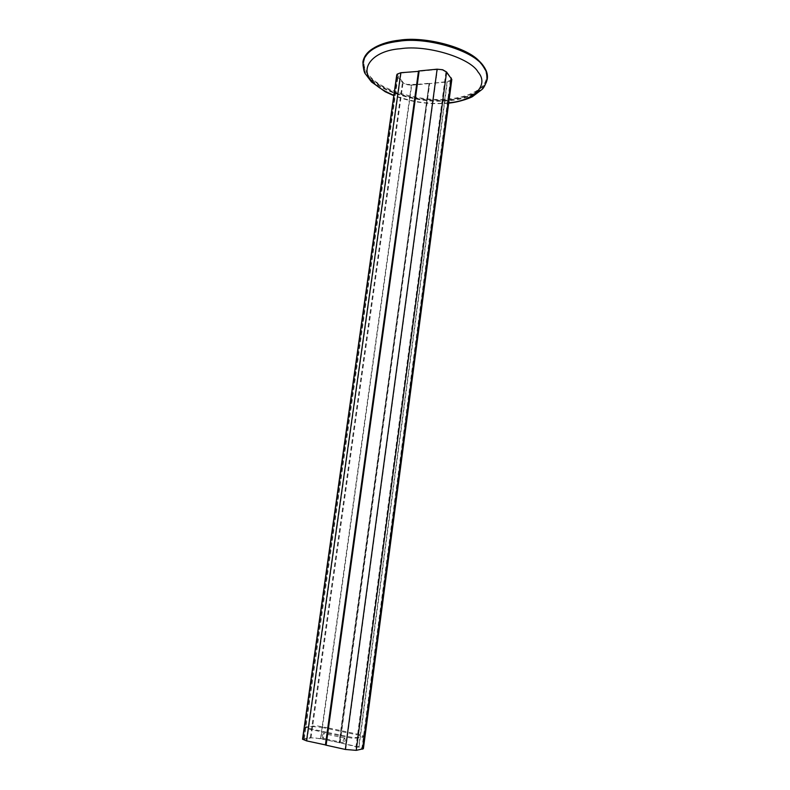 <?xml version="1.0" encoding="UTF-8"?>
<svg xmlns="http://www.w3.org/2000/svg" width="790" height="790" viewBox="0 0 790 790"><rect width="100%" height="100%" fill="white"/><g stroke="black" fill="none" stroke-linecap="round" stroke-linejoin="round"><path stroke-width="0.59" stroke-dasharray="3.95 2.96" d="M322.083 736.063L323.564 733.426L324.048 733.634L324.354 735.717L322.883 738.354L322.083 736.063M344.519 737.949L345.279 740.25L343.848 742.926L343.077 740.615L344.519 737.949M328.146 727.886L316.958 725.832L305.266 727.027L308.781 728.4L327.524 732.429M327.86 732.498L352.903 737.524L357.011 737.554L364.032 736.171L360.21 734.7L328.492 727.955M322.123 726.602L322.004 727.402L312.771 726.583L306.046 727.471L305.394 728.173L327.406 733.258M327.751 733.337L352.784 738.364L363.193 737.346L363.301 736.517M322.004 727.402L360.092 735.52L363.568 736.596L363.923 737.001L363.193 737.346M411.709 85.202L429.059 83.622L339.433 742.689L320.908 738.64L411.709 85.202L406.366 84.658L402.466 82.525L397.35 76.719L396.718 75.05M302.531 739.213L310.332 737.732L320.908 738.64M339.433 742.689L326.823 740.072M326.477 739.993L315.21 737.899L311.003 737.88L303.321 739.322L306.935 740.813L325.786 744.98M429.059 83.622L339.068 742.748M418.789 71.347L401.142 73.065L397.814 74.349L397.429 75.149L403.107 82.466L406.613 84.392L416.992 84.372M417.318 84.342L428.782 83.286M419.164 70.932L326.112 745.197M451.811 79.484L451.248 80.541L447.357 81.953L429.711 83.562L447.091 81.617L450.586 80.353L450.646 78.052L445.916 72.068L442.4 70.034L437.403 69.53L419.451 71.278M326.497 745.138L345.714 749.384L355.51 750.204L361.83 749.019L362.59 748.624L362.225 748.189L340.135 742.837L359.006 746.965L363.38 748.742M340.135 742.837L429.711 83.562M429.434 83.227L339.769 742.906M487.361 78.575C484.379 90.643 471.344 97.822 448.266 100.123C419.312 102.759 383.13 92.578 369.207 77.272C364.378 72.068 362.304 66.814 362.975 61.531M482.759 66.281C472.084 49.918 430.728 37.021 399.424 41.031C377.926 44.052 366.066 50.935 363.864 61.709C363.193 66.903 365.237 72.068 369.987 77.193C383.673 92.292 419.401 102.345 447.95 99.738C470.702 97.466 483.539 90.386 486.462 78.496C486.956 74.537 485.722 70.458 482.759 66.281M374.628 47.499C368.328 51.281 364.773 55.734 363.983 60.879C363.469 66.449 365.513 71.623 370.105 76.383C381.205 90.583 422.324 102.206 448.049 98.948C466.959 97.772 485.653 89.28 486.571 77.667C486.986 73.45 485.751 69.372 482.868 65.432L479.915 61.916M312.771 726.583L312.88 725.773M357.011 737.554L356.892 738.393M306.165 726.652L306.046 727.471M308.663 729.229L308.781 728.4M347.511 736.724L347.393 737.564M360.092 735.52L360.21 734.7M310.332 737.732L402.466 82.525M306.935 740.813L401.142 73.065M320.533 738.699L411.422 84.876M397.35 76.719L303.567 738.749M304.259 738.907L397.992 76.66M311.003 737.88L403.107 82.466M345.714 749.384L437.403 69.53M359.006 746.965L447.357 81.953M445.916 72.068L355.51 750.204M361.83 749.019L450.646 78.052M447.091 81.617L358.65 747.034M487.272 79.237C486.354 90.988 467.364 99.58 448.177 100.755C422.087 104.033 380.405 92.272 369.108 77.914C364.437 73.085 362.363 67.851 362.877 62.193M448.73 102.769L445.807 103.056C429.079 104.448 411.758 101.861 393.845 95.304M344.993 738.156L324.048 733.634M343.364 742.719L326.951 739.134M326.606 739.065L322.389 738.146M305.266 727.027L305.147 727.847M364.032 736.171L363.923 737.001M303.321 739.322L397.429 75.149M362.59 748.624L451.1 79.405M486.462 78.496L486.571 77.667M448.69 103.125L446.123 103.362C428.012 104.566 410.563 101.989 393.795 95.649M363.864 61.709L363.983 60.879"/><path stroke-width="1.19" d="M302.531 739.223L396.718 75.04L397.143 74.161L400.846 72.72L418.789 71.347L325.786 744.98L306.54 740.872L302.531 739.213M418.503 71.001L325.411 745.049M345.339 749.453L326.112 745.197L419.164 70.932L437.117 69.184L442.686 69.747L446.587 72.008L451.811 79.484L363.38 748.742L356.231 750.362L345.339 749.453L437.117 69.184M487.272 79.237C487.697 74.971 486.452 70.853 483.529 66.874C475.481 51.34 427.617 36.468 398.94 41.258C378.094 43.825 366.076 50.797 362.877 62.193L362.975 61.531C365.217 50.619 377.235 43.628 399.039 40.566C430.827 36.488 472.805 49.582 483.618 66.202C486.61 70.428 487.855 74.556 487.361 78.566L487.272 79.237C485.356 85.014 483.519 88.47 481.791 89.616L472.578 96.548C471.512 97.447 460.076 102.068 448.69 103.125M479.915 61.916C468.174 47.44 425.069 36.054 399.543 40.162C389.865 41.199 381.56 43.648 374.628 47.499M400.846 72.72L306.54 740.872M451.307 77.983L362.541 749.177M356.231 750.362L446.587 72.008M393.845 95.304C384.216 91.275 377.195 86.861 372.801 82.032C358.384 69.441 372.001 50.619 400.421 48.733C426.719 44.457 470.554 57.956 478.118 72.097C489.622 85.261 473.348 101.051 448.73 102.769M362.877 62.193C363.331 69.066 364.269 73.105 365.701 74.29L371.478 81.933L385.244 91.759L393.795 95.649"/></g></svg>
